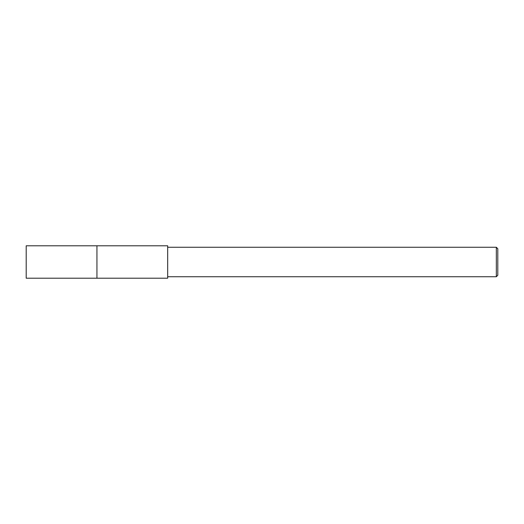 <?xml version="1.0" encoding="UTF-8"?>
<svg xmlns="http://www.w3.org/2000/svg" width="524" height="524" viewBox="0 0 524 524"><rect width="100%" height="100%" fill="white"/><g stroke="black" fill="none" stroke-linecap="round" stroke-linejoin="round"><path stroke-width="0.39" stroke-dasharray="2.62 1.97" d="M167.68 276.738L167.68 247.263L167.68 276.738M497.8 248.736L497.8 275.264M496.326 247.263L496.326 276.738M167.68 245.789L167.68 278.211M96.94 245.789L96.94 278.211M26.2 245.789L26.2 278.211"/><path stroke-width="0.79" d="M96.94 278.211L96.94 245.789L167.68 245.789L167.68 278.211L96.94 278.211L96.94 245.789L96.94 278.211L26.2 278.211L26.2 245.789L96.94 245.789M496.326 276.738L496.326 247.263L497.8 248.736L497.8 275.264L496.326 276.738L167.68 276.738M167.68 247.263L496.326 247.263"/></g></svg>
